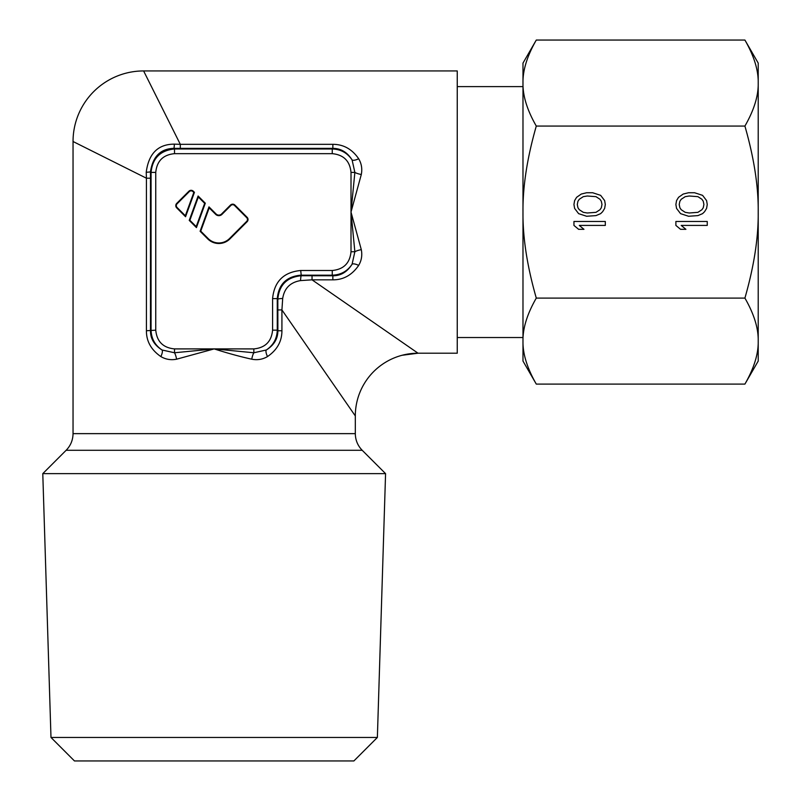 <?xml version="1.0" encoding="UTF-8"?>
<svg xmlns="http://www.w3.org/2000/svg" width="801" height="801" viewBox="0 0 801 801"><rect width="100%" height="100%" fill="white"/><g stroke="black" fill="none" stroke-linecap="round" stroke-linejoin="round"><path stroke-width="1.2" d="M267.504 356.575A7.84 2.623 -119.7 0 1 266.322 349.987C273.351 345.251 277.006 338.643 277.276 330.162L277.877 330.753C277.887 338.733 274.032 345.151 266.322 349.987L253.847 352.77L214.177 348.906L253.847 348.906C265.241 347.804 271.489 341.556 272.59 330.162L272.59 298.613L277.276 298.613C278.628 284.345 286.438 276.535 300.715 275.184L332.255 275.184L332.856 275.774L301.266 275.724C286.958 277.156 279.138 284.966 277.827 299.163L277.877 330.753L281.922 330.753C281.922 341.366 277.116 349.977 267.504 356.575C262.638 359.429 257.391 360.3 251.754 359.198C240.05 356.615 227.524 353.181 214.177 348.906L174.508 352.77L162.032 349.987C154.263 345.061 150.408 338.653 150.478 330.753L150.478 178.202A90.683 7.9 -90 0 0 150.458 171.784C152.781 156.515 160.59 148.706 173.887 148.355A90.713 7.9 0 0 0 180.305 148.375L332.856 148.375L332.856 144.33C343.469 144.33 352.07 149.136 358.678 158.748C361.531 163.614 362.402 168.861 361.301 174.498L351.008 212.075L354.863 251.744L352.09 264.22C347.163 272 340.755 275.844 332.856 275.774L332.856 279.829L312.04 279.829L418.042 353.211L402.292 355.223M358.678 158.748A7.84 2.623 150.3 0 1 352.09 159.93L354.863 172.405L351.008 212.075L351.008 172.405C349.907 161.011 343.659 154.763 332.255 153.662L332.255 148.976L332.856 148.375C340.836 148.365 347.244 152.22 352.09 159.93C347.354 152.901 340.745 149.246 332.255 148.976L174.508 148.976C160.3 150.398 152.49 158.208 151.069 172.405L150.458 171.794M312.04 275.774L312.04 279.829L300.545 280.59C290.272 282.312 284.325 288.26 282.693 298.453L281.922 309.937L355.314 415.939L355.314 433.641L73.041 433.641L73.041 141.507L90.133 150.057M332.255 153.662L174.508 153.662C163.114 154.763 156.866 161.011 155.754 172.405L155.754 330.162C156.856 341.556 163.104 347.804 174.508 348.906L214.177 348.906L176.59 359.198C170.963 360.3 165.717 359.429 160.851 356.575C151.159 349.867 146.353 341.256 146.423 330.753L146.423 178.202L73.041 141.507A70.568 70.568 -45 0 1 143.609 70.939L457.251 70.939L457.251 353.211L418.042 353.211L402.102 355.274M66.143 450.282L42.783 473.641L50.984 737.461L74.463 760.95L353.882 760.95L377.371 737.461L385.571 473.641L362.202 450.282L66.143 450.282C70.648 445.646 72.941 440.099 73.041 433.641L73.041 433.641M522.983 86.618L457.251 86.618M457.251 337.531L522.983 337.531M150.478 178.202L146.423 178.202A85.216 7.76 -91.6 0 0 146.233 172.255C148.646 153.552 158.027 144.18 174.358 144.14A85.266 7.73 1.6 0 0 180.305 144.33L143.609 70.939M272.59 298.613C274.242 281.521 283.614 272.15 300.715 270.498L332.255 270.498C343.649 269.396 349.897 263.149 351.008 251.744L351.008 212.075L361.301 249.662C362.402 255.289 361.531 260.535 358.678 265.401C351.959 275.093 343.359 279.899 332.856 279.829M377.371 737.461L50.984 737.461M385.571 473.641L42.783 473.641M253.847 348.906L253.847 352.77A7.84 2.053 -79.1 0 0 251.754 359.198M176.691 207.859L185.562 216.731L194.443 192.34L193.331 191.229A3.134 3.134 0 0 0 188.896 191.229L176.691 203.424A3.134 3.134 0 0 0 176.691 207.859L177.081 207.479L185.341 215.739L193.812 192.49L192.941 191.619A2.583 2.583 0 0 0 189.276 191.619L177.081 203.814A2.583 2.583 0 0 0 177.081 207.479M189.236 220.405L196.435 227.604L205.306 203.214L198.117 196.015L189.236 220.405L189.877 220.265L196.215 226.603L204.676 203.354L198.338 197.016L189.877 220.265M221.607 213.967A3.925 3.925 0 0 1 216.06 213.967L208.981 206.878L200.1 231.269L207.739 238.908A15.68 15.68 0 0 0 229.917 238.908L247.108 221.727A3.134 3.134 0 0 0 247.108 217.291L234.913 205.086A3.134 3.134 0 0 0 230.478 205.086L221.607 213.967L221.997 214.348A4.466 4.466 0 0 1 215.669 214.348L209.201 207.88L200.741 231.129L208.13 238.528A15.129 15.129 0 0 0 229.537 238.528L246.718 221.336A2.583 2.583 0 0 0 246.718 217.682L234.523 205.477A2.583 2.583 0 0 0 230.868 205.477L221.997 214.348M200.1 231.269L200.741 231.129M208.981 206.878L209.201 207.88M185.562 216.731L185.341 215.739M194.443 192.34L193.812 192.49M196.435 227.604L196.215 226.603M198.117 196.015L198.338 197.016M205.306 203.214L204.676 203.354M351.008 172.405L354.863 172.405A7.84 2.053 -169.1 0 0 361.301 174.498M155.754 172.405L151.069 172.405L151.069 330.162C151.339 338.663 154.994 345.271 162.032 349.987A7.84 2.623 -60.3 0 1 160.851 356.575M174.508 348.906L174.508 352.77A7.84 2.053 -100.9 0 1 176.59 359.198M155.754 330.162L146.423 330.753M150.458 171.784A7.84 0.551 -0.4 0 1 146.233 172.255M174.508 153.662L174.508 148.976L173.887 148.355A7.84 0.551 90.4 0 0 174.358 144.14M180.305 148.375L180.305 144.33L332.856 144.33M355.314 415.939A62.728 62.728 135 0 1 418.042 353.211M272.59 330.162L277.276 330.162L277.276 298.613L277.827 299.163A7.84 0.801 179.5 0 1 282.693 298.453M300.715 270.498L301.266 275.724A7.84 0.801 -89.5 0 0 300.545 280.59M332.255 270.498L332.255 275.184C340.755 274.913 347.374 271.259 352.09 264.23A7.84 2.623 -150.3 0 1 358.678 265.401M351.008 251.744L354.863 251.744A7.84 2.053 169.1 0 1 361.301 249.662M522.983 82.703L522.983 83.054C522.723 70.298 527.158 55.97 536.29 40.05L522.983 63.099L522.983 83.054C522.723 95.81 527.158 110.148 536.29 126.067L744.91 126.067C754.041 110.148 758.477 95.81 758.217 83.054C758.477 70.298 754.041 55.97 744.91 40.05L536.29 40.05M522.983 83.054L522.983 361.061L536.29 384.1C527.158 368.19 522.723 353.852 522.983 341.096C522.723 328.34 527.158 314.002 536.29 298.092C527.158 266.262 522.723 237.587 522.983 212.075C522.723 186.563 527.158 157.897 536.29 126.067M744.91 126.067C754.041 157.897 758.477 186.563 758.217 212.075C758.477 237.587 754.041 266.262 744.91 298.092C754.041 314.002 758.477 328.34 758.217 341.096C758.477 353.852 754.041 368.19 744.91 384.1L758.217 361.061L758.217 63.099L744.91 40.05M744.91 298.092L536.29 298.092M605.316 221.487L573.947 221.487L573.947 225.411L578.622 229.326L583.959 229.326L579.293 225.411L605.316 225.411L605.316 221.487M586.632 216.26L595.974 215.609L600.64 213.647L602.642 211.684L604.645 208.42L605.316 204.495L604.645 200.58L600.64 195.354L592.64 192.741L586.632 192.741L581.296 194.042L576.62 197.306L574.617 200.58L573.947 204.495L574.617 208.42L578.622 213.647L586.632 216.26M707.253 221.487L675.884 221.487L675.884 225.411L680.56 229.326L685.896 229.326L681.22 225.411L707.253 225.411L707.253 221.487M688.56 216.26L697.911 215.609L702.577 213.647L704.58 211.684L706.582 208.42L707.253 204.495L706.582 200.58L702.577 195.354L694.567 192.741L688.56 192.741L683.223 194.042L678.557 197.306L676.555 200.58L675.884 204.495L676.555 208.42L680.56 213.647L688.56 216.26M587.293 212.996L583.298 212.335L579.293 209.722L577.952 207.769L577.291 204.495L577.952 201.231L579.293 199.269L583.298 196.656L587.293 196.005L595.974 196.656L599.979 199.269L601.311 201.231L601.982 204.495L601.311 207.769L599.979 209.722L595.974 212.335L587.293 212.996M689.23 212.996L685.225 212.335L681.22 209.722L679.889 207.769L679.218 204.495L679.889 201.231L681.22 199.269L685.225 196.656L689.23 196.005L697.911 196.656L701.906 199.269L703.248 201.231L703.909 204.495L703.248 207.769L701.906 209.722L697.911 212.335L689.23 212.996M744.91 384.1L536.29 384.1M277.877 309.937L281.922 309.937L281.922 330.753M362.202 450.282C357.707 445.646 355.414 440.099 355.314 433.641"/></g></svg>
